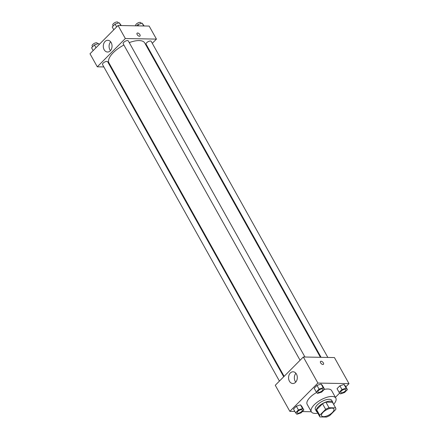 <?xml version="1.0" encoding="UTF-8"?>
<svg xmlns="http://www.w3.org/2000/svg" width="439" height="439" viewBox="0 0 439 439"><rect width="100%" height="100%" fill="white"/><g stroke="black" fill="none" stroke-linecap="round" stroke-linejoin="round"><path stroke-width="0.66" d="M331.955 408.149A7.019 2.875 -29.2 0 1 333.87 408.972A7.019 2.875 -29.2 0 1 329.146 414.904A7.019 2.875 -29.2 0 1 321.622 415.815A7.019 2.875 -29.2 0 1 324.564 411.036A7.019 2.875 -29.2 0 1 331.955 408.149M325.645 409.324L319.74 415.278A9.054 3.71 -29.2 0 0 319.844 416.809A9.054 3.71 -29.2 0 0 319.916 416.929L326.462 417.05A9.054 3.71 -29.2 0 0 329.848 415.464L335.753 409.51A9.054 3.71 -29.2 0 0 335.648 407.974A9.054 3.71 -29.2 0 0 335.577 407.858L329.03 407.738A9.054 3.71 -29.2 0 0 325.645 409.324L322.522 403.737L316.618 409.691L319.74 415.278M335.577 407.858L332.455 402.272L325.908 402.151L329.03 407.738M316.793 411.343A9.054 3.71 -29.2 0 1 316.722 411.222A9.054 3.71 -29.2 0 1 316.618 409.691M322.522 403.737A9.054 3.71 -29.2 0 1 325.908 402.151M332.998 403.227A9.356 3.83 150.8 0 0 332.789 402.245A9.356 3.83 150.8 0 0 322.753 403.463A9.356 3.83 150.8 0 0 316.459 411.37A9.356 3.83 150.8 0 0 317.188 412.062M316.459 411.37L315.416 409.51A9.356 3.83 -29.2 0 1 319.34 403.128A9.356 3.83 -29.2 0 1 329.19 399.287A9.356 3.83 -29.2 0 1 331.747 400.379L332.789 402.245M317.82 413.192A14.032 5.745 -29.2 0 1 311.333 411.787A14.032 5.745 -29.2 0 1 317.221 402.223A14.032 5.745 -29.2 0 1 331.999 396.461A14.032 5.745 -29.2 0 1 335.83 398.096A14.032 5.745 -29.2 0 1 333.629 404.357M324.317 389.42A14.032 5.745 -29.2 0 1 327.834 389.009A14.032 5.745 -29.2 0 1 331.67 390.65L335.83 398.096M311.333 411.787L307.174 404.341A14.032 5.745 -29.2 0 1 316.656 392.455M335.407 397.344L339.687 393.031M345.833 386.83L348.994 383.642L317.885 383.066L289.844 411.348L294.838 411.442M302.345 411.579L311.311 411.744M347.408 389.645L345.328 385.919L344.022 384.438L339.885 385.821L337.048 388.674L339.133 392.4L340.439 393.882L344.577 392.499L347.408 389.645L346.102 388.164L341.965 389.541L339.133 392.4M303.87 410.037L301.791 406.311L300.485 404.835L296.347 406.212L293.51 409.071L295.595 412.797L296.901 414.273L301.039 412.896L303.87 410.037L302.564 408.561L298.427 409.938L295.595 412.797M324.514 389.223L322.429 385.497L321.128 384.015L316.985 385.398L314.154 388.252L316.234 391.978L317.54 393.459L321.677 392.082L324.514 389.223L323.208 387.741L319.071 389.119L316.234 391.978M348.994 383.642L334.425 357.565L303.316 356.995L275.269 385.277L289.844 411.348M295.546 382.325A5.866 4.379 91.1 0 1 292.829 383.516A5.866 4.379 91.1 0 1 288.56 377.573A5.866 4.379 91.1 0 1 293.043 371.789A5.866 4.379 91.1 0 1 297.11 375.822A5.866 4.379 91.1 0 1 295.546 382.325M303.316 356.995L317.885 383.066M295.913 373.304A5.866 4.379 -88.9 0 0 295.749 382.111M323.444 364.31A2.047 1.07 44.8 0 0 323.351 362.894A2.047 1.07 -135.2 0 1 323.444 364.31A2.047 1.07 -135.2 0 1 321.238 363.629A2.047 1.07 -135.2 0 1 320.541 361.429A2.047 1.07 -135.2 0 1 323.356 362.894A2.047 1.07 44.8 0 0 320.541 361.429M129.242 42.621A20.485 8.39 -29.2 0 1 139.152 40.575A20.485 8.39 -29.2 0 1 144.749 42.967L320.432 357.308M284.132 376.344L108.982 62.953A20.485 8.39 -29.2 0 1 123.891 45.03M304.957 357.022L128.292 40.915A2.925 1.196 150.8 0 0 125.153 41.293A2.925 1.196 150.8 0 0 123.189 43.768L300.073 360.265M321.085 357.319L146.083 44.191A2.925 1.196 -29.2 0 1 147.306 42.199A2.925 1.196 -29.2 0 1 150.385 40.997A2.925 1.196 -29.2 0 1 151.186 41.337L327.856 357.445M279.429 381.079L102.545 64.582A2.925 1.196 -29.2 0 1 103.774 62.59A2.925 1.196 -29.2 0 1 106.853 61.389A2.925 1.196 -29.2 0 1 107.648 61.729L283.715 376.761M156.443 39.104L125.334 38.533L97.288 66.816L90.006 53.777L118.047 25.495L149.156 26.071L156.443 39.104L152.284 43.302M147.998 47.621L147.586 48.038M97.288 66.816L103.862 66.937M110.628 67.063L111.287 67.074M111.188 42.61A5.866 4.379 91.1 0 1 111.555 48.8A5.866 4.379 91.1 0 1 107.56 52.021A5.866 4.379 91.1 0 1 103.291 46.073A5.866 4.379 91.1 0 1 107.774 40.289A5.866 4.379 91.1 0 1 111.188 42.61M118.047 25.495L125.334 38.533M140.003 36.075A2.047 1.07 44.8 0 0 139.64 34.253A2.047 1.07 44.8 0 0 137.637 33.002A2.047 1.07 -135.2 0 1 139.64 34.253A2.047 1.07 -135.2 0 1 140.003 36.075A2.047 1.07 -135.2 0 1 137.791 35.394A2.047 1.07 -135.2 0 1 137.094 33.194A2.047 1.07 -135.2 0 1 137.637 33.002A2.047 1.07 44.8 0 0 137.094 33.194M110.644 41.809A5.866 4.379 -88.9 0 0 110.48 50.611M121.268 25.555L119.205 22.724L115.067 24.101L112.23 26.96L113.805 29.775M119.205 22.724L120.785 25.544M115.067 24.101L116.637 26.916M113.229 25.95L112.779 25.144A2.925 1.196 -29.2 0 1 114.003 23.152A2.925 1.196 -29.2 0 1 117.081 21.95A2.925 1.196 -29.2 0 1 117.882 22.29L118.294 23.026M99.313 44.388L98.561 43.538L94.423 44.915L91.592 47.774L93.167 50.589M98.561 43.538L99.137 44.564M94.423 44.915L95.998 47.736M92.591 46.77L92.135 45.958A2.925 1.196 -29.2 0 1 93.364 43.966A2.925 1.196 -29.2 0 1 96.443 42.764A2.925 1.196 -29.2 0 1 97.238 43.11L97.65 43.845M144.162 25.978L142.099 23.146L137.961 24.524L136.655 25.841M142.099 23.146L143.679 25.967M137.961 24.524L138.719 25.879M135.816 25.824L135.673 25.566A2.925 1.196 -29.2 0 1 136.902 23.574A2.925 1.196 -29.2 0 1 139.981 22.373A2.925 1.196 -29.2 0 1 140.776 22.713L141.188 23.448M317.825 392.032A2.925 1.196 -29.2 0 1 317.82 392.027A2.925 1.196 -29.2 0 1 319.049 390.035A2.925 1.196 -29.2 0 1 322.127 388.833A2.925 1.196 -29.2 0 1 322.928 389.173A2.925 1.196 -29.2 0 1 322.928 389.179L322.934 389.19A2.925 1.196 -29.2 0 1 320.964 391.659A2.925 1.196 -29.2 0 1 317.831 392.043A2.925 1.196 -29.2 0 1 319.054 390.046A2.925 1.196 -29.2 0 1 322.133 388.85A2.925 1.196 -29.2 0 1 322.934 389.19M322.429 385.497L321.128 384.015L323.208 387.741M321.128 384.015L316.985 385.398L319.071 389.119M316.985 385.398L314.154 388.252M297.192 412.858L297.181 412.841A2.925 1.196 -29.2 0 1 297.181 412.841A2.925 1.196 -29.2 0 1 298.405 410.849A2.925 1.196 -29.2 0 1 301.483 409.647A2.925 1.196 -29.2 0 1 302.284 409.993A2.925 1.196 -29.2 0 1 302.29 409.999L302.295 410.004A2.925 1.196 -29.2 0 1 300.325 412.479A2.925 1.196 -29.2 0 1 297.192 412.858A2.925 1.196 -29.2 0 1 298.416 410.866A2.925 1.196 -29.2 0 1 301.494 409.664A2.925 1.196 -29.2 0 1 302.295 410.004M301.791 406.311L300.485 404.835L302.564 408.561M300.485 404.835L296.347 406.212L298.427 409.938M296.347 406.212L293.51 409.071M345.021 389.256A2.925 1.196 -29.2 0 1 345.822 389.596A2.925 1.196 -29.2 0 1 345.828 389.602A2.925 1.196 -29.2 0 1 343.863 392.082A2.925 1.196 -29.2 0 1 340.724 392.466A2.925 1.196 -29.2 0 1 340.719 392.45A2.925 1.196 -29.2 0 1 341.943 390.458A2.925 1.196 -29.2 0 1 345.021 389.256M345.328 385.919L344.022 384.438L346.102 388.164M344.022 384.438L339.885 385.821L341.965 389.541M339.885 385.821L337.048 388.674M340.719 392.45L340.724 392.466A2.925 1.196 -29.2 0 1 341.954 390.469A2.925 1.196 -29.2 0 1 345.032 389.272A2.925 1.196 -29.2 0 1 345.828 389.612L345.822 389.596M316.722 411.222L319.844 416.809M332.526 402.387L335.648 407.974"/></g></svg>
